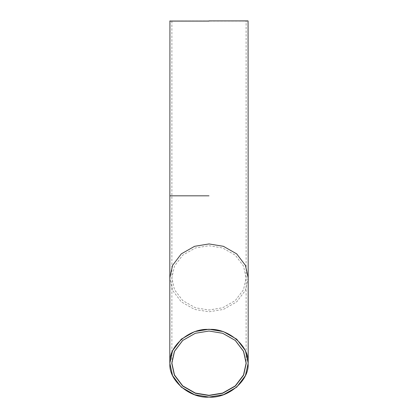 <?xml version="1.0" encoding="UTF-8"?>
<svg xmlns="http://www.w3.org/2000/svg" width="418" height="418" viewBox="0 0 418 418"><rect width="100%" height="100%" fill="white"/><g stroke="black" fill="none" stroke-linecap="round" stroke-linejoin="round"><path stroke-width="0.31" stroke-dasharray="2.09 1.57" d="M246.118 21.104L171.761 20.9L246.239 20.9L171.761 20.9L246.118 21.104L246.118 277.865L243.516 289.7L235.25 300.599L222.663 307.758L209 310.015L195.337 307.758L182.75 300.599L174.484 289.7L171.882 277.865L174.484 266.036L182.75 255.137L195.337 247.978L209 245.721L222.663 247.978L235.25 255.137L243.516 266.036L246.118 277.865L246.118 363.169M248.182 21.104L169.818 21.104M169.938 20.9L248.062 20.9M248.182 277.865L245.429 290.358L236.703 301.859L223.421 309.414L209 311.797L194.579 309.414L181.297 301.859L172.571 290.358L169.818 277.865M209 195.828L169.818 195.828L209 195.828M171.882 21.104L171.882 363.169"/><path stroke-width="0.63" d="M209 395.522L222.705 393.26L235.334 386.075L243.626 375.145L246.239 363.273L243.626 351.402L235.334 340.466L222.705 333.287L209 331.025L195.295 333.287L182.666 340.466L174.374 351.402L171.761 363.273L174.374 375.145L182.666 386.075L195.295 393.26L209 395.522M209 395.318L195.337 393.061L182.75 385.903L174.484 375.003L171.882 363.169L174.484 351.334L182.75 340.44L195.337 333.282L209 331.025L222.663 333.282L235.25 340.44L243.516 351.334L246.118 363.169L243.516 375.003L235.25 385.903L222.663 393.061L209 395.318M209 397.1C189.673 398.61 168.193 380.009 169.938 363.273C168.193 346.538 189.673 327.931 209 329.447C228.327 327.931 249.807 346.538 248.062 363.273C249.807 380.009 228.327 398.61 209 397.1L223.421 394.717L236.703 387.162L245.429 375.657L248.182 363.169L245.429 350.681L236.703 339.176L223.421 331.62L209 329.238L194.579 331.62L181.297 339.176L172.571 350.681L169.818 363.169L172.571 375.657L181.297 387.162L194.579 394.717L209 397.1M209 20.9L248.062 20.9L209 20.9M209 21.104L169.818 21.104L209 21.104M169.818 363.169L169.818 277.865L172.571 265.378L181.297 253.878L194.579 246.317L209 243.94L223.421 246.317L236.703 253.878L245.429 265.378L248.182 277.865L248.182 363.169M209 195.828L169.818 195.828L209 195.828M248.062 20.9L248.182 277.865M169.938 20.9L169.818 277.865"/></g></svg>
